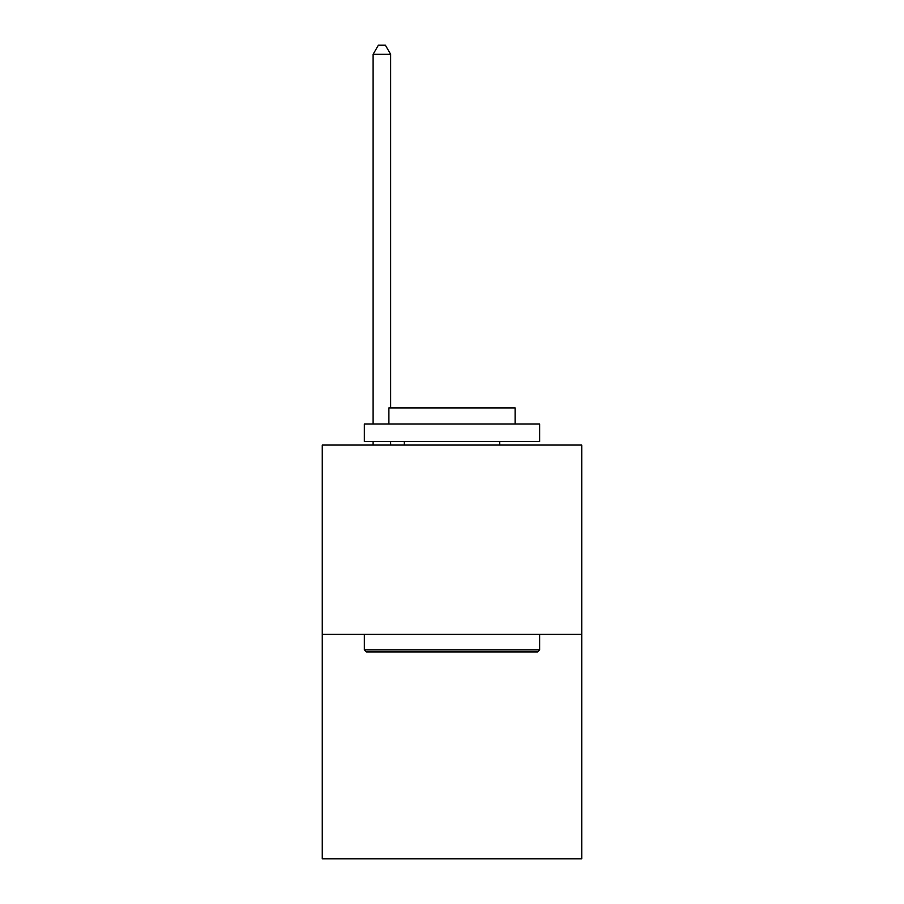 <?xml version="1.0" encoding="UTF-8"?>
<svg xmlns="http://www.w3.org/2000/svg" width="904" height="904" viewBox="0 0 904 904"><rect width="100%" height="100%" fill="white"/><g stroke="black" fill="none" stroke-linecap="round" stroke-linejoin="round"><path stroke-width="1.36" d="M581.735 634.393L581.735 445.062L322.265 445.062L322.265 858.8L581.735 858.8L581.735 634.393L322.265 634.393M537.552 651.931L366.448 651.931L364.346 649.829L539.654 649.829L537.552 651.931M364.346 424.021L539.654 424.021L539.654 441.547L364.346 441.547L364.346 424.021M515.111 424.021L515.111 407.896L388.889 407.896L388.889 424.021M364.346 634.393L364.346 649.829M539.654 634.393L539.654 649.829M404.314 441.547L404.314 445.062M499.686 441.547L499.686 445.062M390.641 407.896L390.641 54.319L373.103 54.319L373.103 424.021M373.103 441.547L373.103 445.062M390.641 441.547L390.641 445.062M373.103 54.319L378.369 45.2L385.375 45.2L390.641 54.319"/></g></svg>
